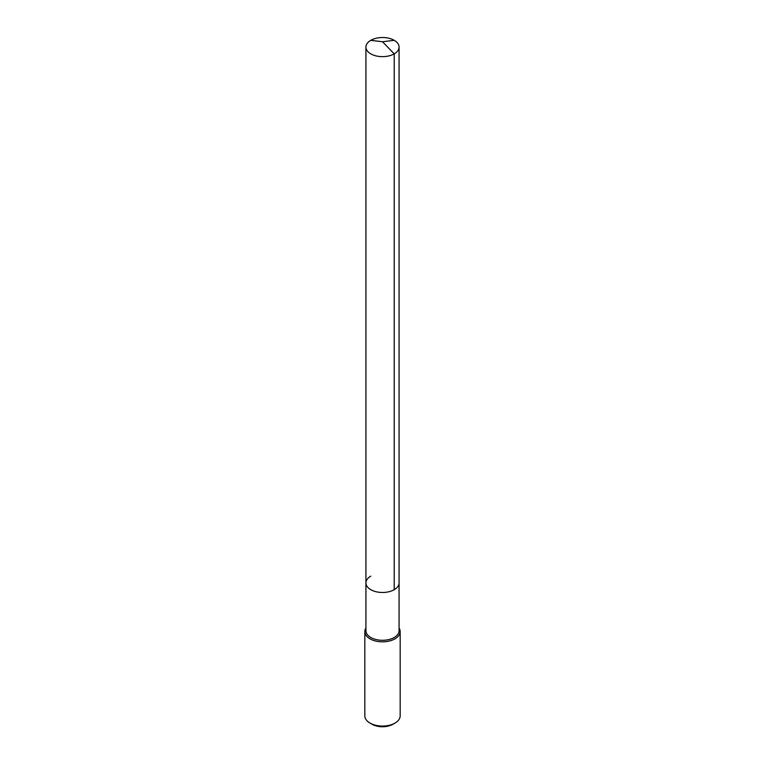 <?xml version="1.0" encoding="UTF-8"?>
<svg xmlns="http://www.w3.org/2000/svg" width="765" height="765" viewBox="0 0 765 765"><rect width="100%" height="100%" fill="white"/><g stroke="black" fill="none" stroke-linecap="round" stroke-linejoin="round"><path stroke-width="1.15" d="M365.928 582.911L365.928 47.086A16.572 9.562 180 0 0 376.16 55.922A16.572 9.562 180 0 0 394.214 53.856L382.5 41.759L394.214 53.856A16.572 9.562 0 0 0 399.072 47.086L399.072 630.714A16.572 9.562 0 0 1 394.214 637.484A16.572 9.562 180 0 1 376.16 639.559A16.572 9.562 180 0 1 365.928 630.714L365.928 582.911A16.572 9.562 180 0 0 376.16 591.756A16.572 9.562 180 0 0 394.214 589.681A16.572 9.562 0 0 0 399.072 582.911A16.572 9.562 0 0 1 394.214 589.681L394.214 53.856L394.214 589.681A16.572 9.562 180 0 1 376.16 591.756A16.572 9.562 180 0 1 365.928 582.911A16.572 9.562 180 0 1 370.786 576.15M400.172 631.622L400.172 715.858A17.672 10.203 0 0 1 394.998 723.078L392.971 724.245L394.998 723.078A17.672 10.203 180 0 1 370.002 723.078A17.672 10.203 180 0 1 364.829 715.858L364.829 631.622A17.672 10.203 180 0 0 375.739 641.051A17.672 10.203 180 0 0 394.998 638.832A17.672 10.203 0 0 0 400.172 631.622A17.672 10.203 0 0 0 399.072 628.065M364.829 631.622A17.672 10.203 180 0 1 365.928 628.065M392.971 724.245A14.803 8.549 180 0 1 372.029 724.245L370.002 723.078M399.072 47.086A16.572 9.562 0 0 0 388.84 38.25A16.572 9.562 0 0 0 370.786 40.325A16.572 9.562 180 0 0 365.928 47.086M394.214 40.325L382.5 41.759L370.786 40.325"/></g></svg>

